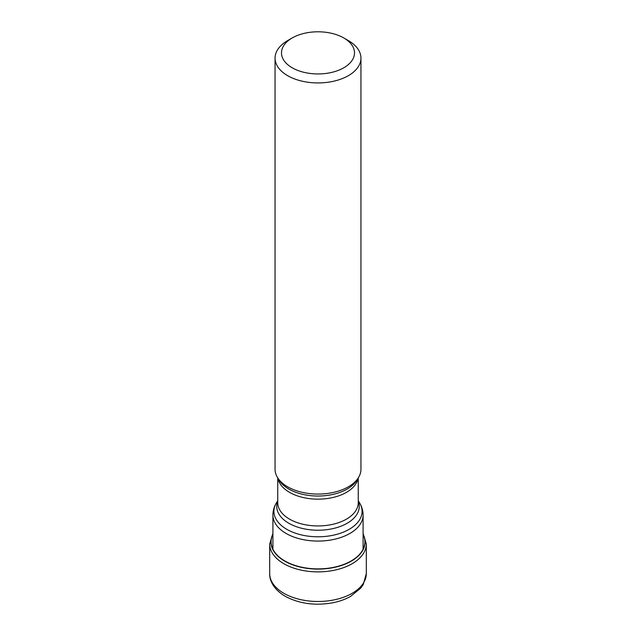 <?xml version="1.0" encoding="UTF-8"?>
<svg xmlns="http://www.w3.org/2000/svg" width="636" height="636" viewBox="0 0 636 636"><rect width="100%" height="100%" fill="white"/><g stroke="black" fill="none" stroke-linecap="round" stroke-linejoin="round"><path stroke-width="0.95" d="M272.908 534.351A46.905 27.078 180 0 0 284.833 560.952A46.905 27.078 0 0 0 341.802 565.142A46.905 27.078 0 0 0 363.092 534.351M275.054 58.138L275.054 469.265A42.946 24.796 0 0 0 277.455 477.445A42.946 24.796 0 0 0 287.631 486.802A42.946 24.796 0 0 0 358.545 477.445A42.946 24.796 0 0 0 360.946 469.265L360.946 58.138A42.946 24.796 180 0 1 348.369 75.668A42.946 24.796 180 0 1 287.631 75.668A42.946 24.796 180 0 1 275.054 58.138A42.946 24.796 180 0 1 287.631 40.601L292.186 37.969A36.506 21.075 180 0 1 343.814 37.969L343.814 37.969A36.506 21.075 180 0 1 343.814 67.774A36.506 21.075 180 0 1 292.186 67.774A36.506 21.075 180 0 1 292.186 37.969L292.186 37.969M348.369 40.601L343.814 37.969L348.369 40.601A42.946 24.796 180 0 1 360.946 58.138M269.688 573.585A48.312 27.897 0 0 0 283.839 593.308A48.312 27.897 0 0 0 336.492 599.351A48.312 27.897 0 0 0 366.312 573.585L363.251 584.54L360.707 588.157L350.452 596.473C345.133 599.446 339.083 601.584 332.302 602.872C314.717 605.862 299.007 603.659 285.174 596.258C273.615 589.437 269.394 580.374 269.688 573.585L269.688 543.987L272.908 533.358M366.312 573.585L366.312 543.987A48.312 27.897 180 0 1 336.492 569.753A48.312 27.897 180 0 1 283.839 563.711A48.312 27.897 180 0 1 269.688 543.987M363.092 534.097A47.08 27.181 180 0 1 342.152 565.253A47.08 27.181 180 0 1 284.705 561.135A47.08 27.181 180 0 1 272.908 534.097M363.092 515.041A45.092 26.036 180 0 1 335.259 539.09A45.092 26.036 180 0 1 286.113 533.453A45.092 26.036 180 0 1 286.057 533.413A45.092 26.036 180 0 1 272.908 515.041C272.947 510.716 274.108 506.685 276.382 502.941A44.083 25.456 0 0 0 286.772 529.303A44.083 25.456 0 0 0 286.828 529.335A44.083 25.456 0 0 0 341.445 532.889A44.083 25.456 0 0 0 359.618 502.941C361.892 506.685 363.053 510.716 363.092 515.041L363.092 549.258M358.259 501.168A41.268 23.826 180 0 1 337.939 527.26A41.268 23.826 180 0 1 288.879 523.277A41.268 23.826 180 0 1 288.824 523.245A41.268 23.826 180 0 1 277.741 501.168M277.741 477.906L277.741 502.694A40.259 23.246 0 0 0 289.531 519.135A40.259 23.246 0 0 0 289.587 519.167A40.259 23.246 0 0 0 333.447 524.159A40.259 23.246 0 0 0 358.259 502.694L358.259 477.906M358.06 478.248A40.259 23.246 180 0 1 331.555 497.797A40.259 23.246 180 0 1 289.587 492.383A40.259 23.246 180 0 1 289.531 492.344A40.259 23.246 180 0 1 277.94 478.248M277.455 477.445L279.037 480.061A41.268 23.826 0 0 0 288.824 489.052A41.268 23.826 0 0 0 288.879 489.084A41.268 23.826 0 0 0 356.963 480.061L358.545 477.445M366.312 543.987L363.092 533.358M358.259 500.699L359.618 502.941M277.741 500.699L276.382 502.941M272.908 515.041L272.908 549.258"/></g></svg>

